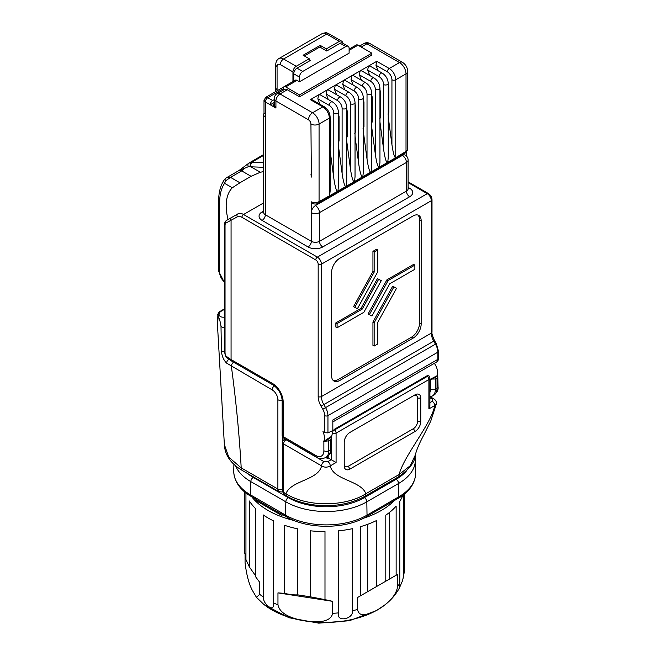 <?xml version="1.0" encoding="UTF-8"?>
<svg xmlns="http://www.w3.org/2000/svg" width="656" height="656" viewBox="0 0 656 656"><rect width="100%" height="100%" fill="white"/><g stroke="black" fill="none" stroke-linecap="round" stroke-linejoin="round"><path stroke-width="0.98" d="M434.346 363.326A11.168 6.445 60 0 1 437.601 372.592A11.168 6.445 60 0 1 436.986 375.781L430.656 379.086L435.404 378.988L437.035 378.143L437.757 376.077L437.035 375.773A2.394 1.386 -120 0 0 436.986 375.781M429.901 379.865L430.467 379.537A11.168 6.445 -120 0 0 430.525 379.422L430.656 379.086M331.403 446.408L331.641 436.617L330.886 437.052L331.583 436.625L332.904 431.213A3.452 0.869 -40.6 0 1 334.757 429.844L427.556 376.265A3.452 0.869 -40.6 0 1 428.885 375.798L429.368 376.298M324.687 415.633A9.209 5.314 -120 0 0 322.785 409.221L321.038 406.195A13.817 7.979 60 0 1 318.176 396.568L318.176 264.163A3.452 1.993 -120 0 0 315.733 259.932L241.925 217.316A9.209 5.314 -120 0 0 237.316 216.857L225.607 223.204L225.033 224.647L225.033 353.19L225.525 355.544A39.237 22.657 0 0 0 231.068 359.57L272.593 383.539A14.965 8.643 60 0 1 283.171 401.874L283.171 436.65A3.452 1.993 120 0 0 283.884 438.233A3.452 3.452 0 0 1 282.162 435.248A3.452 1.993 0 0 0 283.171 436.65L315.733 455.453A11.513 6.65 -120 0 0 323.875 450.754L323.875 441.422A2.075 1.197 -120 0 0 323.679 441.521A2.075 1.197 -120 0 0 323.49 441.726A11.168 6.445 -120 0 0 324.449 437.921A11.168 6.445 -120 0 0 322.941 431.689L324.687 432.698L324.687 415.633A2.304 1.328 0 0 0 327.951 415.633L327.951 432.87L324.687 432.698M331.403 438.134L331.403 448.401A3.452 1.993 180 0 1 330.386 449.811L330.386 439.717L331.403 438.134L331.116 437.281L330.517 436.904L323.793 441.439M403.538 494.739L403.481 576.501L402.595 580.56L399.266 588.268C395.896 594.344 391.419 599.641 385.835 604.168A74.833 43.206 180 0 1 377.61 609.809A74.833 43.206 180 0 1 263.556 604.176A74.833 43.206 180 0 0 271.773 609.809A74.833 43.206 180 0 1 262.908 603.635M386.474 603.635A74.833 43.206 180 0 1 271.773 609.809A74.833 43.206 180 0 0 305.319 620.986C315.274 622.306 330.526 623.216 332.682 613.335L332.682 601.347L324.991 599.633L324.991 531.54A80.016 46.199 0 0 1 310.501 530.811L310.501 596.845L297.603 594.844L297.603 528.818A80.016 46.199 0 0 1 284.425 525.267L284.425 593.36L277.964 592.876L277.964 604.873C280.153 615.435 295.323 619.207 305.319 620.986A74.833 43.206 180 0 0 377.61 609.809C384.883 605.357 395.97 597.616 397.634 586.357L397.634 574.369L396.142 575.23L396.142 506.137A80.016 46.199 0 0 1 385.794 515.173L385.794 581.2L396.142 575.23M282.58 514.558L282.137 515.181A3.452 1.993 120 0 1 281.039 515.083L256.619 500.979A3.452 1.993 -60 0 1 255.897 499.405L255.897 497.994L250.608 494.936A57.564 33.235 180 0 1 233.749 471.434A57.564 33.235 180 0 1 233.757 471.024L233.897 464.3M245.073 553.803L245.073 562.758C246.476 574.73 248.919 583.955 252.404 590.441L256.422 597.288L259.735 594.352L259.735 582.356L255.545 576.69L255.545 508.597A80.016 46.199 0 0 1 249.403 500.987L249.403 567.014L245.943 559.568L245.943 493.542A80.016 46.199 0 0 1 245.713 492.754M245.943 555.058L244.68 553.27L244.68 491.926M263.204 596.935L263.204 514.911A80.016 46.199 0 0 0 273.486 520.848L273.486 602.872C273.954 607.218 272.707 608.694 269.755 607.3C265.623 604.627 263.441 601.167 263.204 596.935A80.016 46.199 180 0 1 259.735 594.352M338.291 612.901L338.291 530.868A80.016 46.199 0 0 0 352.338 528.695L352.338 610.728C353.937 618.715 337.274 622.437 338.357 614.098L338.291 612.901A80.016 46.199 180 0 1 332.682 613.335M385.794 581.2L376.347 586.653L376.347 520.626A80.016 46.199 0 0 1 360.702 526.604L360.702 595.689L357.577 597.493L357.577 609.49C359.176 618.772 370.238 613.827 377.61 609.809M399.266 588.276L399.775 583.332L399.775 501.307A80.016 46.199 0 0 0 402.841 495.272M327.951 432.87L332.83 430.541L332.83 419.988L437.847 359.357A2.304 1.328 0 0 0 438.52 358.414L438.52 351.247L436.306 343.678L435.461 344.162L433.723 341.145L434.559 340.653C432.468 336.077 431.615 333.248 432.009 332.182A2.304 1.328 0 0 1 431.336 333.117L431.336 200.711A2.304 1.328 0 0 0 432.009 199.768C431.837 197.103 430.639 195.029 428.417 193.545A2.304 1.328 -60 0 0 427.261 193.659L408.114 182.598M310.936 174.045L311.362 177.079L310.936 124.05A3.452 1.993 -120 0 0 308.492 119.818A5.756 3.321 -60 0 1 312.559 112.766L279.997 93.964A5.756 3.321 -120 0 0 277.119 93.685L284.45 89.454A5.756 3.321 60 0 1 287.328 89.741L279.997 93.964A5.756 3.321 120 0 0 275.93 101.016L275.93 108.068L270.231 104.78L274.241 102.459M275.93 108.068L275.192 106.821A3.452 1.993 -60 0 0 275.11 107.6L273.035 104.796L274.618 103.115M326.319 50.774L326.319 48.897L320.21 45.371L320.21 47.248M320.21 45.371L303.121 55.235L309.222 58.761L309.222 61.115M283.966 86.748L295.282 80.212A3.452 1.993 60 0 1 297.012 80.385L285.696 86.92A3.452 1.993 -120 0 0 283.966 86.748A3.452 1.993 -120 0 0 283.253 88.33L283.253 90.143M342.596 43.107A4.608 2.657 120 0 0 341.645 41.148A4.608 2.657 120 0 0 339.341 41.377L326.729 34.087L283.581 58.999L296.2 66.281L309.222 58.761M296.2 66.281A4.608 2.657 120 0 0 292.945 71.922L280.325 64.641A4.608 2.657 -120 0 0 277.07 66.518L277.07 89.56A62.172 35.891 60 0 1 277.053 90.823M292.945 81.565L292.945 71.922M283.253 88.798L267.787 97.728L272.675 100.548L274.241 99.638M272.675 100.548A3.452 1.993 120 0 0 270.231 104.78L265.344 101.959L263.999 100.352L265.721 97.359L283.654 87.01M304.335 55.94L319.808 47.011L326.729 51.012L340.161 43.255A4.608 2.657 -60 0 1 342.465 43.025L348.156 46.314A4.608 2.657 120 0 0 345.86 46.543L340.161 43.255M309.222 59.704L310.444 60.409L297.012 68.167L302.711 71.455L345.86 46.543M325.819 457.519L327.393 458.429L327.393 456.601M332.904 431.213L334.314 429.327L427.113 375.749L427.556 376.265A3.452 1.993 -120 0 1 428.893 379.545A3.452 1.993 0 0 0 429.901 378.143L429.901 405.523L428.893 408.926L428.893 379.545L336.085 433.132L336.085 462.505L328.205 457.954L328.205 456.035M328.205 457.954L327.393 458.429M336.085 462.505L330.255 465.875C333.289 480.258 361.005 480.397 365.884 493.714L399.094 474.534C403.981 455.584 431.689 423.448 434.731 405.556A3.452 1.993 -120 0 0 432.288 401.324L432.288 399.135L429.901 397.757M327.811 461.644A3.452 1.993 -120 0 1 330.255 465.875C327.36 467.58 324.466 467.58 321.571 465.875L283.581 443.94L283.581 492.353L285.942 493.714C290.821 480.397 318.537 480.258 321.571 465.875A3.452 1.993 -60 0 1 324.015 461.644L327.811 461.644L331.206 459.684L331.206 450.688M417.495 421.611L420.75 421.611L420.75 398.11A8.061 4.649 -60 0 0 415.051 394.822L349.927 432.427A8.061 4.649 -60 0 0 344.228 442.292L344.228 465.793A8.061 4.649 -60 0 0 349.927 469.081L415.051 431.484L413.428 428.663A5.756 3.321 120 0 0 417.495 421.611L417.495 398.11A5.756 3.321 120 0 0 413.428 395.765L349.91 432.435M420.75 421.611A8.061 4.649 -60 0 1 415.051 431.484M286.229 439.586L286.024 439.709A3.452 1.993 -60 0 0 283.581 443.94A3.452 1.993 180 0 1 282.572 442.529L282.572 490.942A3.452 1.993 180 0 0 283.581 492.353A5.756 3.321 120 0 0 284.77 494.985L287.131 496.346A5.756 3.321 120 0 1 285.942 493.714C306.787 507.072 344.941 507.137 365.884 493.714A5.756 3.321 60 0 1 364.695 496.346L397.905 477.174C409.319 469.384 415.133 461.98 415.33 454.969L410.279 465.703L399.094 474.534A5.756 3.321 60 0 1 397.905 477.174M432.288 399.135A3.452 1.993 120 0 1 434.01 398.963A3.452 1.993 120 0 0 434.01 398.963C435.764 400.25 436.584 401.784 436.478 403.571L434.731 405.556L428.893 408.926M344.228 463.915A5.756 3.321 120 0 0 348.295 466.268L413.428 428.663M427.113 375.749L428.885 375.798M224.713 309.197L220.17 311.813L219.038 314.224C219.26 316.356 220.883 317.34 223.901 317.184L224.713 316.717M224.713 308.705L219.965 311.444L220.17 311.813M233.618 362.21A3.452 1.993 120 0 0 231.363 366.319C236.062 400.996 239.342 434.846 241.203 467.884L277.882 489.064L277.882 399.758A8.061 4.649 -120 0 0 272.183 389.885L226.623 363.129C223.45 359.931 221.72 355.732 221.425 350.525L220.998 326.36C220.416 322.145 219.473 318.841 218.169 316.43L217.48 325.179L224.368 444.637L228.805 457.224L241.203 467.884A5.756 3.321 120 0 0 242.4 470.524C230.887 463.784 224.877 455.149 224.368 444.637M219.038 314.224A3.452 2.968 155.5 0 0 218.169 316.43L217.874 314.691L217.48 325.179M224.713 351.731A3.452 2.066 178.2 0 1 221.425 350.525M228.96 359.34A3.452 2.304 129.2 0 0 226.623 363.129M255.897 499.405L280.325 513.5A3.452 1.993 120 0 0 281.039 515.083M247.32 473.361A53.825 31.078 0 0 0 253.249 477.429L288.255 497.642A53.825 31.078 0 0 0 364.383 497.642L396.134 479.306A3.452 1.993 60 0 1 398.569 483.488A57.285 33.071 180 0 0 415.346 459.7L415.625 472.902A57.564 33.235 180 0 1 415.633 473.312A57.564 33.235 180 0 1 398.774 496.813L367.024 515.149A57.564 33.235 180 0 1 285.614 515.149L255.897 497.994M288.255 497.642A3.452 1.993 120 0 0 285.811 501.824L285.614 515.149A3.452 1.993 120 0 0 286.328 516.731L281.039 513.673A3.452 1.993 -60 0 1 280.325 512.09L280.325 513.5M360.702 595.689L376.347 586.653M310.501 596.845L324.991 599.633M284.425 593.36C289.919 594.582 294.314 595.082 297.603 594.844M277.964 592.876L332.682 601.347M249.403 567.014L255.545 575.706M402.604 580.56L404.309 571.991L404.703 493.804M357.577 597.493L397.634 574.369M252.511 590.671A74.833 43.206 180 0 1 252.306 590.211M429.901 392.419A11.513 6.65 -120 0 0 430.525 389.18L430.525 379.422M429.901 379.89L430.525 379.529A2.394 1.386 60 0 0 430.467 379.537M263.679 212.692L263.655 212.413A5.756 3.321 0 0 0 265.344 214.758L311.338 241.318A5.756 3.321 0 0 0 319.48 241.318L406.425 191.117A5.756 3.321 0 0 0 408.114 188.772L408.114 160.097A5.756 3.321 180 0 1 406.425 162.45L319.48 212.642A5.756 3.321 180 0 1 311.338 212.642L311.362 201.827A5.756 3.321 0 0 0 319.07 201.597L337.323 191.421C336.085 190.224 334.913 185.82 333.806 178.219L330.124 150.659M333.806 178.219L333.806 113.332A6.503 3.756 -120 0 0 329.205 105.362L317.832 98.802L319.964 104.279M337.323 191.421L345.622 186.624C344.392 185.427 343.219 181.023 342.112 173.422L338.43 145.87M342.112 173.422L342.112 108.535A6.503 3.756 -120 0 0 337.512 100.573L326.139 94.005L328.262 99.491M345.622 186.624L353.928 181.835C352.69 180.63 351.518 176.234 350.419 168.633L346.729 141.073M350.419 168.633L350.419 103.746A6.503 3.756 -120 0 0 345.819 95.776L334.437 89.208L336.569 94.694M353.928 181.835L362.235 177.038C360.997 175.841 359.824 171.437 358.717 163.836L355.035 136.284M358.717 163.836L358.717 98.949A6.503 3.756 -120 0 0 354.117 90.987L342.744 84.419L344.876 89.897M362.235 177.038L370.533 172.241C369.303 171.044 368.131 166.64 367.024 159.039L363.342 131.487M367.024 159.039L367.024 94.152A6.503 3.756 -120 0 0 362.424 86.19L351.05 79.622L353.174 85.108M370.533 172.241L378.84 167.452C377.602 166.247 376.429 161.852 375.33 154.25L371.64 126.69M375.33 154.25L375.33 89.364A6.503 3.756 -120 0 0 370.73 81.393L359.349 74.825L361.481 80.311M378.84 167.452L387.147 162.655C385.908 161.458 384.736 157.055 383.629 149.453L379.947 121.901M383.629 149.453L383.629 84.567A6.503 3.756 -120 0 0 379.029 76.604L367.655 70.036L369.779 75.514M387.147 162.655L395.445 157.858C394.207 156.661 393.042 152.258 391.935 144.656L388.245 117.104M391.935 144.656L391.935 79.77A6.503 3.756 -120 0 0 387.335 71.807L375.962 65.239L378.086 70.725M395.445 157.858L406.015 151.405A5.756 3.321 0 0 0 407.704 149.051L405.301 152.987A3.452 1.993 60 0 0 406.015 151.405L406.015 73.849A5.756 3.321 0 0 0 407.704 71.504C407.507 67.519 405.728 64.452 402.382 62.287A5.756 3.321 -60 0 0 399.504 62.574L366.942 43.772L361.243 47.06M311.362 201.827L312.182 203.45C314.765 204.295 316.823 204.205 318.357 203.18L405.301 152.987M275.192 106.821L274.241 104.017L274.241 98.671A5.756 3.321 180 0 0 275.93 101.016L308.492 119.818M375.962 65.239L376.765 61.287L368.467 66.084L370.14 66.133L382.3 73.152A2.706 1.558 120 0 0 380.947 73.292A2.706 1.558 120 0 0 379.029 76.604M383.629 84.567A2.706 1.558 180 0 0 387.458 84.567A2.706 1.558 180 0 0 388.245 83.46L388.245 157.686L387.729 162.319M367.655 70.036L368.467 66.084L360.16 70.873L361.833 70.93L373.994 77.949A2.706 1.558 120 0 0 372.641 78.08A2.706 1.558 120 0 0 370.73 81.393M375.33 89.364A2.706 1.558 180 0 0 379.152 89.364A2.706 1.558 180 0 0 379.947 88.257L379.947 162.475L379.422 167.116M359.349 74.825L360.16 70.873L351.854 75.67L353.535 75.727L365.687 82.738A2.706 1.558 120 0 0 364.334 82.877A2.706 1.558 120 0 0 362.424 86.19M367.024 94.152A2.706 1.558 180 0 0 370.853 94.152A2.706 1.558 180 0 0 371.64 93.054L371.64 167.272L371.116 171.905M351.05 79.622L351.854 75.67L343.555 80.467L345.228 80.516L357.389 87.535A2.706 1.558 120 0 0 356.036 87.666A2.706 1.558 120 0 0 354.117 90.987M358.717 98.949A2.706 1.558 180 0 0 362.547 98.949A2.706 1.558 180 0 0 363.342 97.842L363.342 172.069L362.817 176.702M342.744 84.419L343.555 80.467L335.249 85.255L336.922 85.313L349.082 92.332A2.706 1.558 120 0 0 347.729 92.463A2.706 1.558 120 0 0 345.819 95.776M350.419 103.746A2.706 1.558 180 0 0 354.24 103.746A2.706 1.558 180 0 0 355.035 102.639L355.035 176.858L354.511 181.499M334.437 89.208L335.249 85.255L326.942 90.052L328.623 90.102L340.776 97.121A2.706 1.558 120 0 0 339.423 97.26A2.706 1.558 120 0 0 337.512 100.573M342.112 108.535A2.706 1.558 180 0 0 345.942 108.535A2.706 1.558 180 0 0 346.729 107.436L346.729 181.655L346.204 186.288M326.139 94.005L326.942 90.052L318.644 94.849L320.317 94.899L332.477 101.918A2.706 1.558 120 0 0 331.124 102.049A2.706 1.558 120 0 0 329.205 105.362M333.806 113.332A2.706 1.558 180 0 0 337.635 113.332A2.706 1.558 180 0 0 338.43 112.225L338.43 186.443L337.906 191.085M317.832 98.802L318.644 94.849L310.337 99.638L312.018 99.696L324.171 106.715A2.706 1.558 120 0 0 322.818 106.846L310.337 99.638M324.171 106.715C327.836 109.175 329.82 112.619 330.124 117.022L330.124 191.24L329.599 195.882M287.328 89.741L299.538 96.785L371.829 55.055L371.829 53.169L357.987 45.182L349.115 50.307M348.156 46.314A4.608 2.657 120 0 1 349.115 48.421L349.115 53.128L299.456 81.795L299.456 77.096L293.757 73.808A4.608 2.657 -60 0 1 297.012 68.167M293.757 81.098L293.757 73.808M299.456 81.795L297.012 80.385M349.115 49.134L356.257 45.01A3.452 1.993 60 0 1 357.987 45.182M285.696 86.92L299.538 94.907L299.538 96.785M299.538 94.907L371.829 53.169M302.711 71.455A4.608 2.657 120 0 0 299.456 77.096M263.655 167.305L250.92 166.813L260.334 172.241L263.655 171.601M326.319 48.897L339.341 41.377M279.899 89.175A3.452 1.993 60 0 1 280.432 88.56A3.452 1.993 60 0 1 281.235 88.404M228.099 219.522A44.903 25.92 60 0 1 232.298 187.788L224.565 183.327A3.452 2.714 -146 0 1 224.147 179.982L224.147 179.982C220.506 185.476 218.678 192.388 218.661 200.711A3.452 1.993 0 0 0 219.678 202.122L219.678 272.617A8.061 4.649 -120 0 0 224.713 282.064M219.678 202.122A54.112 31.242 -120 0 1 224.565 183.327L225.623 180.867L230.518 177.358L239.907 182.778L232.298 187.788M239.907 182.778L251.1 176.316L241.711 170.896L230.518 177.358L226.5 177.735L238.981 170.527L243.638 167.05A3.452 0.467 -127.2 0 0 244.221 168.444L239.014 170.494M260.334 172.241L251.1 176.316M263.655 127.961L263.655 125.042M265.721 97.359L267.787 97.728A3.452 1.993 120 0 0 265.344 101.959L265.344 114.177A4.608 2.657 180 0 1 263.999 112.299L263.999 100.352M248.845 163.139L252.33 162.253A3.452 2.649 -87.8 0 0 250.92 166.813L248.329 166.69A3.452 2.362 -125.2 0 1 248.698 163.229A3.452 2.362 -125.2 0 1 248.845 163.139L263.655 154.554M224.147 179.982L225.311 178.621A3.452 1.525 45.8 0 0 225.623 180.867M226.386 177.801L225.311 178.621M248.329 166.69L244.221 168.444A5.756 3.321 120 0 1 241.711 170.896A5.756 3.321 -120 0 0 238.833 170.609M250.346 166.673A3.452 2.616 -88.4 0 1 251.748 162.229L263.655 155.357M249.28 162.86L243.638 167.05M408.114 187.395L409.68 188.297A10.365 5.986 180 0 1 409.68 196.759L322.736 246.959A10.365 5.986 180 0 1 308.082 246.959A4.608 2.657 -60 0 0 311.338 241.318L311.338 212.642A5.756 3.321 -60 0 1 315.413 205.599L402.358 155.398A5.756 3.321 120 0 1 405.236 155.111A5.756 5.756 0 0 1 408.114 160.097M406.425 156.03L406.425 152.118M265.344 114.177L265.344 116.998A5.756 3.321 180 0 1 263.655 114.652L264.081 112.807M438.52 351.247A2.304 1.328 0 0 1 437.847 352.182L437.847 359.357A5.756 3.321 -120 0 1 436.675 361.981L332.83 421.931M225.033 353.19A2.304 1.328 180 0 1 224.713 352.518L225.336 355.667L226.623 357.487L225.598 355.618M225.607 223.204A2.304 2.066 -120 0 1 226.402 220.498L237.792 213.922A11.513 6.65 60 0 1 243.548 214.496L317.365 257.111A5.756 3.321 60 0 1 321.432 264.163L321.432 396.568A11.513 6.65 -120 0 0 323.818 404.596L325.565 407.614A11.513 6.65 60 0 1 327.951 415.633L437.847 352.182A11.513 6.65 -120 0 0 435.461 344.162L322.785 409.221M226.623 357.487L231.789 361.153A3.452 1.993 120 0 1 231.068 359.57L231.068 220.465A2.304 1.878 -120 0 1 231.552 217.53L237.792 213.922A2.304 1.878 -120 0 0 237.316 216.857M438.044 386.835C438.544 389.656 437.167 392.411 433.936 395.092A14.965 8.643 -120 0 0 437.035 388.245A3.452 1.993 180 0 0 438.044 386.835L437.757 376.077L431.591 379.266M323.875 441.422L328.763 440.824L328.763 450.754A14.965 8.643 60 0 1 325.663 457.609C321.719 459.061 318.644 458.872 316.454 457.035L283.884 438.233M333.24 380.488A11.513 6.65 120 0 0 338.127 379.545L339.751 380.488A11.513 6.65 -60 0 1 333.994 381.054A11.513 6.65 -60 0 1 331.608 375.79L331.608 272.388A11.513 6.65 -60 0 1 339.751 258.284L413.018 215.98A11.513 6.65 -60 0 1 418.774 215.414A11.513 6.65 -60 0 1 421.16 220.687L419.528 219.744A11.513 6.65 120 0 0 417.905 215.045M419.528 323.146L421.16 324.089A11.513 6.65 -60 0 1 413.018 338.184L411.394 337.25A11.513 6.65 120 0 0 419.528 323.146L419.528 219.744M330.386 439.717L328.763 440.824M338.127 379.545L411.394 337.25M339.751 380.488L413.018 338.184M421.16 324.089L421.16 220.687M377.79 249.952L376.569 249.247L372.944 251.338L372.944 271.445L353.535 306.688L357.405 308.714L377.79 271.707L377.79 249.952L374.166 252.043L374.166 272.15L354.757 307.393M381.275 280.653L377.405 278.628L361.038 308.353L335.864 322.883L335.864 327.065L337.086 327.77L363.834 312.322L381.275 280.653L378.627 279.333L362.26 309.058L337.086 323.588L337.086 327.77M414.871 265.098L413.649 264.393L386.901 279.841L368.106 313.97L371.968 315.995L389.697 283.81L414.871 269.28L414.871 265.098L388.122 280.547L369.328 314.675M372.944 322.022L372.944 345.343L374.166 346.048L377.79 343.957L377.79 322.285L396.519 288.263L392.657 286.237L372.944 322.022L374.166 322.727L374.166 346.048M374.166 272.15L372.944 271.445M374.166 252.043L372.944 251.338M362.26 309.058L361.038 308.353M378.627 279.333L377.405 278.628M337.086 323.588L335.864 322.883M388.122 280.547L386.901 279.841M396.519 288.263L392.657 286.237M393.879 286.943L374.166 322.727M394.395 500.512A80.016 46.199 180 0 1 381.267 510.491A80.016 46.199 180 0 1 363.596 518.199M294.29 520.561A80.016 46.199 180 0 1 251.674 496.715M277.964 604.873A80.016 46.199 180 0 1 273.486 602.872M357.577 609.49A80.016 46.199 180 0 1 352.338 610.728M282.769 437.199L282.769 441.381M429.901 402.702L432.288 401.324M285.221 439.003L284.294 439.536A3.452 1.993 60 0 1 286.024 439.709L324.015 461.644M334.314 429.327L334.757 429.844A3.452 1.993 60 0 1 336.085 433.132A3.452 1.993 0 0 1 332.379 433.575M420.75 398.11L417.495 398.11M348.295 466.268L349.927 469.081M242.4 470.524L279.071 491.697A5.756 3.321 -60 0 1 277.882 489.064A3.452 1.993 180 0 0 282.572 489.163M224.713 327.483A3.452 2.009 179.6 0 1 220.998 326.36M274.372 385.818A3.452 1.993 120 0 0 272.183 389.885M282.154 400.037A3.452 1.993 180 0 1 277.882 399.758M255.897 499.159L251.322 496.518A3.452 1.993 -60 0 1 250.608 494.936L250.805 481.611A57.285 33.071 180 0 1 235.537 465.752M364.383 497.642A3.452 1.993 60 0 1 366.827 501.824L398.569 483.488L398.774 496.813A3.452 1.993 60 0 1 398.061 498.396C406.056 494.017 415.223 485.588 415.633 473.312M253.249 477.429A3.452 1.993 120 0 0 250.805 481.611L285.811 501.824A57.285 33.071 180 0 0 366.827 501.824L367.024 515.149A3.452 1.993 60 0 1 366.31 516.731L398.061 498.396M396.134 479.306A53.825 31.078 0 0 0 406.818 470.508M393.682 479.61A67.117 38.753 180 0 1 386.802 484.267L372.961 492.254A67.117 38.753 180 0 1 364.908 496.223M372.961 492.254A3.452 1.993 -120 0 0 372.272 491.975M386.802 484.267A3.452 1.993 -120 0 0 386.113 483.98M389.615 579.002L389.615 512.352M367.704 591.646L367.704 524.3M404.309 571.991A80.016 46.199 180 0 1 403.538 575.23M399.775 583.332A80.016 46.199 180 0 1 397.634 586.357M429.901 389.541L430.525 389.18A3.452 1.993 0 0 0 435.404 389.18A14.965 8.643 60 0 1 432.304 396.035L429.901 396.913M330.124 147.436L330.55 146.091L330.124 119.31M330.124 146.337L330.55 145.525M330.55 121.655L330.55 121.089L330.124 121.901M338.43 142.647L338.857 141.294L338.43 114.521M338.43 141.548L338.857 140.737M338.857 116.858L338.857 116.292L338.43 117.104M346.729 137.85L347.163 136.505L346.729 109.724M346.729 136.751L347.163 135.94M347.163 112.061L347.163 111.495L346.729 112.307M355.035 133.061L355.462 131.708L355.035 104.935M355.035 131.954L355.462 131.143M355.462 107.272L355.462 106.707L355.035 107.518M363.342 128.264L363.768 126.92L363.342 100.138M363.342 127.166L363.768 126.354M363.768 102.475L363.768 101.91L363.342 102.721M371.64 123.467L372.067 122.123L371.64 95.341M371.64 122.369L372.067 121.557M372.067 97.678L372.067 97.121L371.64 97.933M379.947 118.679L380.373 117.326L379.947 90.553M379.947 117.572L380.373 116.76M380.373 92.89L380.373 92.324L379.947 93.136M388.245 113.882L388.68 112.537L388.245 85.756M388.245 112.783L388.68 111.971M388.68 88.093L388.68 87.527L388.245 88.339M376.765 61.287L389.246 68.495L399.504 62.574A9.209 5.314 -120 0 1 406.015 73.849L395.757 79.77L395.757 157.325M387.335 71.807A2.706 1.558 120 0 1 389.246 68.495A9.209 5.314 60 0 1 395.757 79.77A2.706 1.558 180 0 1 391.935 79.77M310.936 124.05A5.756 3.321 0 0 0 319.07 124.05L319.07 201.597A3.452 1.993 60 0 1 318.357 203.18M329.328 195.677L329.328 118.129L319.07 124.05A9.209 5.314 60 0 0 312.559 112.766L322.818 106.846A9.209 5.314 -120 0 1 329.328 118.129A2.706 1.558 180 0 0 330.124 117.022M402.382 62.287L369.82 43.485A5.756 3.321 120 0 0 366.942 43.772A5.756 3.321 60 0 0 364.064 43.485L359.554 46.084M252.33 162.253L263.655 162.688M341.645 41.148L329.025 33.858A4.608 2.657 -60 0 0 326.729 34.087A9.209 5.314 -120 0 0 322.121 33.636L278.972 58.54A9.209 5.314 60 0 1 283.581 58.999A4.608 2.657 -60 0 0 280.325 64.641M277.07 66.518A4.608 2.657 180 0 1 275.717 64.641C275.905 61.656 276.988 59.622 278.972 58.54M277.07 89.56A4.608 2.657 180 0 1 275.717 87.683L275.717 64.641M224.713 283.138L218.661 271.207A3.452 1.993 0 0 0 219.678 272.617M360.16 45.74L359.718 45.477A3.452 1.993 120 0 0 359.709 45.477A3.452 1.993 120 0 0 358.438 45.436M318.176 264.163A2.304 1.328 0 0 0 321.432 264.163L431.336 200.711A5.756 3.321 -120 0 0 427.261 193.659L317.365 257.111A2.304 1.328 -60 0 0 315.733 259.932M321.038 406.195L433.723 341.145A11.513 6.65 60 0 1 431.336 333.117L321.432 396.568A2.304 1.328 0 0 1 318.176 396.568M224.713 352.518L224.713 223.975A2.304 1.328 180 0 0 225.033 224.647M241.925 217.316A2.304 1.328 -60 0 1 243.548 214.496L263.655 202.884M435.404 378.988L435.404 389.18L437.035 388.245L437.035 378.143M323.875 450.754A3.452 1.993 0 0 0 328.763 450.754L330.386 449.811A14.965 8.643 -120 0 1 327.287 456.666L325.663 457.609M315.733 455.453A3.452 1.993 120 0 0 316.454 457.035M283.171 401.874A3.452 1.993 180 0 1 282.162 400.463L282.162 435.248M272.593 383.539A3.452 1.993 120 0 0 273.306 385.121C278.595 388.885 281.547 394.002 282.162 400.463M402.358 155.398A5.756 3.321 -120 0 1 406.425 162.45L406.425 191.117A4.608 2.657 -120 0 0 409.68 196.759M409.68 188.297A4.608 2.657 -60 0 1 408.114 188.739M315.413 205.599A5.756 3.321 -120 0 1 319.48 212.642L319.48 241.318A4.608 2.657 -120 0 0 322.736 246.959M308.082 246.959L262.088 220.4A10.365 5.986 180 0 1 262.088 211.937L263.655 211.035M265.344 116.998L265.344 214.758A4.608 2.657 -60 0 1 262.088 220.4M262.088 211.937A4.608 2.657 -120 0 0 263.655 212.38M324.941 441.472L331.116 437.281M264.22 604.709L288.976 617.731L318.75 623.159L349.394 620.724L376.503 610.58L385.154 604.709M436.478 403.571L430.721 421.193L423.71 435.215C419.299 443.415 416.503 450 415.33 454.977M287.131 496.346C307.541 508.08 341.153 509.507 364.695 496.346M282.572 490.942L284.77 494.985M434.01 398.963L430.311 396.823M284.294 439.536A3.452 3.452 0 0 0 282.572 442.529M429.901 378.143A3.452 3.452 0 0 0 429.377 376.298M219.965 311.444C219.973 310.657 217.226 314.757 217.874 314.691M279.071 491.697L282.679 492.033M251.322 496.518C243.327 492.131 234.159 483.71 233.749 471.434M286.328 516.731C307.393 529.458 345.245 529.458 366.31 516.731M415.346 459.7L415.035 456.502M256.422 597.288L263.548 604.168M329.837 147.674L330.755 145.812L330.755 121.368L330.124 118.515M338.143 142.877L339.062 141.015L339.062 116.579L338.43 113.726M346.442 138.088L347.36 136.218L347.36 111.782L346.729 108.929M354.748 133.291L355.667 131.43L355.667 106.985L355.035 104.132M363.055 128.494L363.965 126.633L363.965 102.197L363.342 99.343M371.353 123.705L372.272 121.844L372.272 97.4L371.64 94.546M379.66 118.908L380.578 117.047L380.578 92.603L379.947 89.757M387.958 114.111L388.877 112.25L388.877 87.814L388.245 84.96M407.704 149.051L407.704 71.504M388.245 83.46C387.942 79.056 385.958 75.62 382.3 73.152M379.947 88.257C379.644 83.853 377.659 80.417 373.994 77.949M371.64 93.054C371.337 88.642 369.353 85.206 365.687 82.738M363.342 97.842C363.03 93.439 361.046 90.003 357.389 87.535M355.035 102.639C354.732 98.236 352.748 94.8 349.082 92.332M346.729 107.436C346.425 103.025 344.441 99.589 340.776 97.121M338.43 112.225C338.119 107.822 336.134 104.386 332.477 101.918M369.82 43.485A5.756 5.756 0 0 0 364.064 43.485M277.119 93.685A5.756 5.756 0 0 0 274.241 98.671M275.717 87.683L275.561 91.684M329.025 33.858C326.713 33.399 327.934 31.775 322.121 33.636M218.661 271.207L218.661 200.711M357.471 44.944L359.709 45.477M408.114 181.819L428.417 193.545M432.009 199.768L432.009 332.182M434.559 340.653L436.306 343.678M438.52 358.414C438.995 359.029 438.388 360.21 436.699 361.964M226.402 220.498C224.992 221.974 224.426 223.13 224.713 223.975M331.403 448.401C331.895 451.23 330.526 453.977 327.287 456.666M231.789 361.153L273.306 385.121M433.936 395.092L432.304 396.035M263.655 212.413L263.655 114.652M323.679 441.521L324.162 441.168"/></g></svg>
